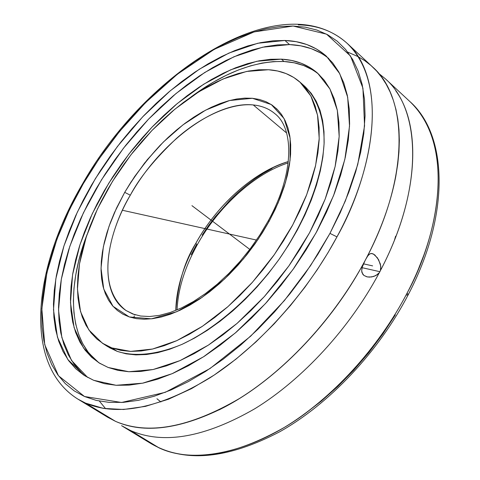 <?xml version="1.0" encoding="UTF-8"?>
<svg xmlns="http://www.w3.org/2000/svg" width="480" height="480" viewBox="0 0 480 480"><rect width="100%" height="100%" fill="white"/><g stroke="black" fill="none" stroke-linecap="round" stroke-linejoin="round"><path stroke-width="0.72" d="M406.482 295.098L408.246 294.696L407.088 293.1C435.54 242.094 458.454 147.858 409.842 101.514C446.556 133.44 449.526 212.43 407.088 293.1L408.246 294.696C450.342 214.59 447.912 135.03 409.842 101.514L385.494 78.924C421.524 110.19 423.564 189.06 380.388 270.636L379.302 272.706C349.83 328.146 302.604 379.422 254.868 408.708C204.918 437.454 163.53 444.756 130.704 430.602L159.198 447.954C192.618 462.51 234.288 455.694 284.208 427.5C331.866 398.754 378.522 348.06 407.088 293.1C389.196 327.498 357.858 372.528 309.828 409.998C262.134 447.408 199.362 466.8 159.198 447.954L130.704 430.602C163.53 444.756 204.918 437.454 254.868 408.708C302.604 379.422 349.83 328.146 379.302 272.706L377.766 274.326L373.818 276.438L369.498 277.128L366.972 276.846L363.912 275.442L362.718 274.17L361.686 270.936L362.004 267.942M83.214 183.822L82.542 183.9L83.214 183.822L74.25 200.118L66.234 216.588L59.244 233.118L53.334 249.588L48.576 265.896L45.012 281.904L42.714 297.498L41.724 312.546L42.09 326.916L43.848 340.458L47.034 353.04L51.66 364.512L57.738 374.742L65.262 383.574L74.214 390.882L84.552 396.528L96.222 400.398L109.14 402.378L123.21 402.384L138.306 400.344L154.278 396.222L170.964 390L188.166 381.696L205.686 371.37L223.302 359.106L240.774 345.03L257.874 329.31L274.362 312.126L290.01 293.712L304.602 274.308L317.94 254.178L329.964 233.382L345.342 200.982L357.732 164.568L364.56 125.862L362.928 88.134L350.466 55.956L326.55 34.164L293.082 26.028L254.094 31.92L214.266 49.32L177.39 74.214L145.626 102.582L119.628 131.388L99.114 158.73L83.316 183.648L69.612 209.388L56.97 239.118L46.92 272.7L41.85 308.832L44.73 344.682L58.458 375.732L84.492 396.504L121.536 402.486L165.288 392.322L209.976 368.556L250.62 336.228L284.376 300.6L310.566 265.632L329.844 233.604L340.278 212.64L348.882 192.018L355.704 171.78L360.69 152.178L363.804 133.458L365.064 115.824L364.5 99.462L362.184 84.528L358.182 71.148L352.608 59.418L345.57 49.416L337.194 41.178L327.618 34.734L316.968 30.072L305.388 27.186L293.01 26.028L279.984 26.556L266.424 28.71L252.474 32.424L238.242 37.614L223.854 44.214L209.418 52.122L195.042 61.266L180.822 71.544L166.854 82.878L153.228 95.16L140.034 108.312L127.356 122.226L115.266 136.812L103.848 151.98L93.174 167.622L83.214 183.822M346.968 43.182C393.468 87.534 367.26 183.96 336.96 236.874L329.964 233.382L336.96 236.874C306.456 293.754 258.096 347.052 209.754 377.964C159.204 408.366 117.822 416.76 85.614 403.14L115.506 421.344C148.086 435.306 189.414 427.68 239.496 398.478C287.376 368.736 334.95 316.92 364.818 261.078L365.922 258.996C409.68 176.82 408.222 97.818 372.504 66.87L346.968 43.182C382.17 73.56 382.302 153.27 336.96 236.874L327.93 252.81L317.274 269.676L304.836 287.316L290.49 305.49L274.17 323.862L255.906 341.97L235.836 359.25L214.242 375.036L191.568 388.608L168.408 399.258L145.482 406.368L123.558 409.482L103.38 408.384L85.614 403.14L77.874 399.102C22.194 364.296 33.432 266.892 82.548 183.888C145.836 71.688 280.62 -15.852 346.968 43.182C333.816 31.362 317.592 25.254 298.308 24.858M191.232 254.7L196.326 244.926L197.208 244.872L195.834 243.324C208.944 219.06 241.674 176.484 288.336 161.556C254.208 171.456 217.194 204.678 195.834 243.324C182.988 266.58 176.304 288.948 175.782 310.428C178.074 283.296 184.758 260.928 195.834 243.324L197.208 244.872M124.71 192.354L134.574 176.64L147.264 159.732L163.38 142.02L183.03 124.812L205.614 110.142L229.566 100.524L252.402 98.286L271.284 104.544L284.088 118.578L290.112 138.096L290.076 160.176L285.528 182.31L278.142 202.842L269.31 220.968L268.092 221.112L269.31 220.968L269.124 221.304L262.38 232.776L254.892 244.002L246.744 254.832L238.032 265.152L228.864 274.83L219.348 283.764L209.598 291.846L199.734 298.992L189.858 305.13L180.096 310.206L170.55 314.172L161.322 317.004L152.508 318.696L144.198 319.236L136.47 318.654L129.384 316.974L123.006 314.238L117.384 310.488L112.554 305.79L108.552 300.204L105.39 293.802L103.086 286.656L101.634 278.85L101.046 270.456L101.298 261.57L102.378 252.264L104.262 242.628L106.932 232.746L110.346 222.696L114.474 212.562L124.71 192.354L130.908 182.166L144.534 163.116L159.87 145.572L168.042 137.538L176.46 130.08L185.07 123.27L193.8 117.156L202.578 111.804L211.344 107.262L220.014 103.578L228.522 100.806L236.79 98.976L244.74 98.124L252.294 98.274L259.374 99.45L265.914 101.658L271.83 104.904L277.056 109.17L281.52 114.444L285.168 120.69L287.94 127.86L289.794 135.906L290.688 144.756L290.592 154.326L289.494 164.526L287.394 175.248L284.292 186.384L280.218 197.796L275.208 209.37L269.124 221.304L258.216 239.184L243.57 258.732L224.772 278.808L202.062 297.396L176.772 311.7L151.446 318.822L129.288 316.944L112.992 306.288L103.728 289.026L101.028 268.236L103.374 246.708L109.026 226.344L116.496 208.122L124.71 192.354L130.314 195.192L124.71 192.354M274.884 113.67C269.016 108.732 261.81 105.822 253.272 104.946C228.84 102.654 198.354 118.914 176.412 138.468C154.656 159.132 139.29 178.038 130.314 195.192C159.516 143.106 215.142 100.704 253.272 104.946L286.614 133.002L253.272 104.946C261.702 105.78 268.902 108.684 274.884 113.67C294.258 128.298 294.426 173.874 268.098 221.106L259.788 235.062L250.368 248.598L240.012 261.444L228.924 273.372L217.308 284.154L205.404 293.598L193.434 301.542L181.638 307.86L170.25 312.48L159.486 315.36L149.55 316.524L140.61 316.026L132.768 313.992L126.048 310.53C99.348 293.04 103.206 241.668 130.314 195.192C113.892 221.802 91.506 283.986 126.048 310.53L135.186 314.964M378.6 73.296L385.494 78.924M133.95 318.198L134.22 316.026M369.162 254.376L370.896 253.518L373.38 253.98L377.454 257.874L380.364 264.006L380.85 268.446L380.388 270.636L379.884 271.698L362.07 267.678L379.884 271.698L379.302 272.706L375.888 275.568L371.658 276.96L367.41 276.942L363.912 275.442L361.98 272.64L361.686 270.936L362.208 267.186L365.334 260.004L367.878 255.792L369.822 253.914L370.896 253.518L372.084 253.53L374.748 254.88L378.636 259.776L380.802 266.22L380.388 270.636C418.614 198.216 421.974 126.618 395.778 90.786M365.922 258.996C380.82 230.406 390.786 202.812 395.82 176.214L397.782 163.878L398.952 151.968L399.342 140.526L398.964 129.612L397.836 119.274L395.97 109.536L393.396 100.446L390.144 92.022L386.238 84.3L381.714 77.292L376.608 71.01L370.95 65.472L364.782 60.684L358.134 56.64L347.73 52.104M321.066 53.184L311.394 48.708L300.84 45.846L289.542 44.58L284.952 40.47C301.362 41.052 315.204 46.326 326.466 56.28L339.762 73.716L347.682 97.236L349.518 126.156L344.838 159.408L333.57 195.57L316.032 232.908L292.986 269.514L265.572 303.474L235.236 333.036L203.58 356.76L172.218 373.656L142.638 383.184L116.118 385.284L93.624 380.286L84.882 375.804L67.92 359.664L57.45 337.2L53.496 309.828L55.806 278.946L63.948 245.928L77.376 212.052L95.448 178.512L117.468 146.424L142.674 116.85L170.256 90.792L199.32 69.228L228.87 53.088L257.814 43.242L284.952 40.47L289.542 44.58L262.65 47.202L233.988 56.754L204.72 72.498L175.92 93.594L148.554 119.142L123.492 148.194L101.526 179.778L83.4 212.868L69.792 246.39L61.326 279.186L58.536 310.026L61.86 337.584L71.544 360.498L87.612 377.406M319.062 74.502C309.354 66.588 297.678 62.256 284.028 61.5C254.898 60.786 223.92 72.588 191.094 96.906L201.846 89.334L214.008 81.798L226.188 75.336L238.296 70.02L250.242 65.922L261.912 63.096L273.21 61.608L284.028 61.5L281.358 59.148L284.028 61.5L294.246 62.814L303.762 65.58L312.468 69.816M94.692 359.202L88.146 352.086L82.788 343.776L78.636 334.386L75.69 324.03L73.944 312.822L73.38 300.876L73.974 288.318L75.69 275.25L78.498 261.798L82.35 248.064L87.072 234.486C66.006 289.02 68.748 342.192 100.398 363.714M108.126 367.464L98.85 362.766L83.562 348.042L74.1 327.63L70.5 302.754L72.588 274.668L79.998 244.614L92.25 213.762L108.768 183.222L128.904 154.032L151.962 127.188L177.168 103.62L203.682 84.228L230.574 69.858L256.836 61.278L281.358 59.148C295.68 59.91 307.806 64.614 317.724 73.266L329.976 89.058L337.332 110.346L339.174 136.488L335.13 166.518L325.146 199.152L309.516 232.836L288.906 265.884L264.324 296.604L237.036 323.43L208.464 345.072L180.036 360.606L153.108 369.528L128.832 371.73L108.126 367.464L99.318 363.06L91.632 357.258L85.11 350.154L79.776 341.85L75.642 332.466L72.72 322.104L70.998 310.896L70.458 298.95L71.076 286.386L72.816 273.318L75.642 259.854L79.518 246.114L84.39 232.2L90.21 218.214L96.918 204.258L104.46 190.44L112.782 176.85L121.812 163.578L131.49 150.72L141.756 138.366L152.526 126.6L163.734 115.518L175.302 105.192L187.152 95.706L199.2 87.144L211.356 79.584L223.542 73.098L235.65 67.758L247.59 63.636L259.26 60.792L270.552 59.28L281.358 59.148L291.57 60.444L301.08 63.186L309.768 67.404L317.526 73.092L324.258 80.244L329.85 88.824L334.218 98.79L337.278 110.07L338.946 122.568L339.18 136.188L337.938 150.786L335.196 166.212L330.966 182.298L325.26 198.858L318.132 215.682L309.654 232.572L299.928 249.306L289.056 265.668L277.194 281.442L264.474 296.436L251.076 310.446L237.174 323.31L222.948 334.866L208.578 344.994L194.244 353.592L180.12 360.57L166.374 365.886L153.156 369.516L140.61 371.46L128.85 371.73L117.996 370.38L108.126 367.464M102.414 343.212L107.652 346.596L117.174 351.354L111.852 347.91L102.36 343.17L88.854 329.94L80.526 311.592L77.454 289.2L79.488 263.874L86.322 236.724L97.542 208.818L112.62 181.182L130.968 154.77L151.932 130.506L174.798 109.254L198.774 91.836L223.014 79.008L246.576 71.454L268.476 69.732C280.8 70.524 291.252 74.604 299.832 81.984L310.902 96.078L317.538 115.128L319.206 138.546L315.606 165.45L306.69 194.7L292.734 224.928L274.344 254.628L252.39 282.318L227.988 306.6L202.386 326.316L176.85 340.626L152.586 349.032L130.638 351.402L111.852 347.91L117.174 351.354C135.168 357.054 156.858 354.69 182.244 344.262C216.03 328.356 251.892 297.096 279.57 258.624C306.318 219.624 322.344 177.114 324.132 142.752C324.21 117.828 317.232 98.454 304.566 86.148L299.862 82.014M109.176 347.544L117.174 351.354L126.108 353.826L135.912 354.894L146.496 354.51L157.77 352.644L169.62 349.272L181.914 344.412L194.532 338.082L207.312 330.336L220.116 321.24L232.788 310.89L245.154 299.4L257.076 286.902L268.386 273.546L278.952 259.5L288.642 244.938L297.33 230.04L304.914 215.004L311.316 200.004L316.47 185.232L320.334 170.862L322.872 157.05L324.084 143.958L323.988 131.718L322.608 120.45L319.986 110.256L316.194 101.214L311.286 93.402L305.352 86.856M111.852 347.91L120.768 350.358L130.548 351.402L141.12 350.982L152.382 349.08L164.226 345.678L176.526 340.776L189.144 334.404L201.936 326.616L214.758 317.472L227.442 307.08L239.838 295.542L251.778 282.996L263.124 269.598L273.726 255.504L283.446 240.906L292.17 225.972L299.796 210.9L306.24 195.87L311.43 181.074L315.33 166.68L317.904 152.856L319.158 139.752L319.098 127.506L317.748 116.238L315.168 106.05L311.4 97.02L306.522 89.22L300.618 82.692L293.766 77.472L286.056 73.572L277.596 70.998L268.476 69.732L258.792 69.762L248.652 71.052L238.14 73.554L227.37 77.226L216.42 82.014L205.386 87.858L194.358 94.692L183.414 102.45L172.644 111.054L162.114 120.444L151.908 130.53L142.098 141.24L132.75 152.49L123.93 164.208L115.704 176.298L108.132 188.676L101.268 201.258L95.178 213.948L89.904 226.656L85.5 239.292L82.008 251.748L79.476 263.928L77.94 275.73L77.43 287.052L77.976 297.792L79.59 307.836L82.296 317.088L86.088 325.44L90.96 332.796L96.9 339.048L103.878 344.118L111.852 347.91M160.53 144.894C147.03 159.366 135.162 175.068 124.914 192M202.146 235.14L208.416 225.804L215.196 216.792L230.076 200.016L238.062 192.39L246.324 185.358L254.814 178.974L263.448 173.298L272.172 168.384M328.752 58.47C317.85 49.812 304.782 45.18 289.542 44.58L277.62 44.868L265.182 46.668L252.36 49.908L239.268 54.534L226.008 60.474L212.688 67.644L199.404 75.972L186.264 85.374L173.346 95.76L160.74 107.052L148.536 119.16L136.806 131.994L125.634 145.458L115.086 159.468L105.234 173.928L96.15 188.736L87.906 203.796L80.55 219.006L74.16 234.27L68.784 249.468L64.488 264.498L61.314 279.24L59.316 293.574L58.542 307.386L59.022 320.55L60.792 332.928L63.876 344.4L68.286 354.834L74.028 364.098L81.084 372.072M93.624 380.286L84.054 375.282L75.744 368.742L68.73 360.786L63.03 351.528L58.668 341.1L55.626 329.634L53.904 317.25L53.466 304.086L54.288 290.268L56.328 275.916L59.544 261.162L63.888 246.114L69.306 230.898L75.738 215.616L83.124 200.376L91.41 185.286L100.524 170.448L110.4 155.958L120.978 141.912L132.174 128.412L143.922 115.542L156.144 103.392L168.762 92.058L181.692 81.624L194.844 72.174L208.134 63.804L221.454 56.586L234.714 50.604L247.806 45.93L260.616 42.642L273.036 40.8L284.952 40.47L296.232 41.694L306.762 44.514L316.41 48.96L325.056 55.038L332.58 62.742L338.862 72.048L343.794 82.902L347.286 95.25L349.242 108.984L349.596 123.984L348.3 140.112L345.33 157.2L340.686 175.05L334.386 193.458L326.484 212.196L317.058 231.018L306.222 249.678L294.108 267.93L280.866 285.534L266.676 302.25L251.73 317.868L236.226 332.178L220.38 345.018L204.39 356.244L188.46 365.73L172.8 373.404L157.59 379.2L142.998 383.112L129.18 385.128L116.274 385.29L104.388 383.652L93.624 380.286M85.614 403.14L77.874 399.102L107.628 417.216L115.506 421.344L85.614 403.14M156.948 398.754L160.914 401.976M368.832 254.682L367.878 255.792M366.678 257.652L367.218 256.77M362.208 267.186L364.818 261.078C331.842 323.496 275.934 380.76 223.05 407.874C179.61 429.408 143.766 433.896 115.506 421.344M130.704 430.602L121.572 425.688M122.76 426.426L151.134 443.694L159.198 447.954L151.134 443.694C184.698 463.032 227.532 459.078 279.636 431.82C329.334 403.956 378.582 351.81 408.24 294.702M395.592 236.214L394.488 240.054M304.236 414.282L321.294 401.13L337.896 386.352L353.808 370.116L368.82 352.632L382.722 334.134L395.334 314.874M416.178 274.77L423.996 254.79M276.804 108.924L276.42 109.134M249.774 249.384L191.946 205.662M122.97 210.39L256.476 240.06M363.474 263.844L372.642 265.878M202.392 213.564L196.926 209.424M288.18 162.918C254.712 173.55 218.286 206.664 197.202 244.878C184.764 267.438 178.05 289.116 177.054 309.9M395.262 179.076L395.862 175.974M99.36 401.076L105.642 408.732M219.006 409.932L221.784 408.528"/></g></svg>
